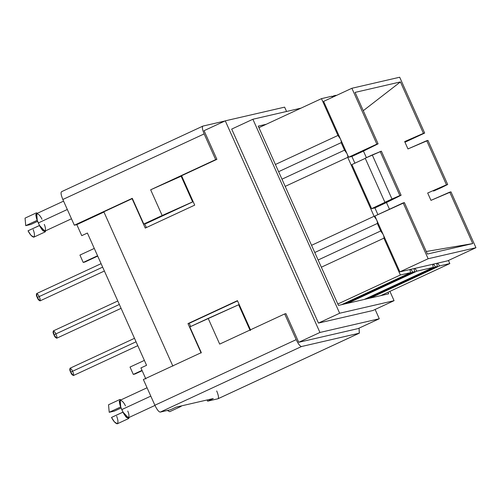 <?xml version="1.0" encoding="UTF-8"?>
<svg xmlns="http://www.w3.org/2000/svg" width="501" height="501" viewBox="0 0 501 501"><rect width="100%" height="100%" fill="white"/><g stroke="black" fill="none" stroke-linecap="round" stroke-linejoin="round"><path stroke-width="0.75" d="M216.701 390.962C218.549 395.421 218.962 398.032 217.922 398.783L207.621 401.163L207.088 399.967L207.621 401.163L213.276 398.539L176.177 407.106L213.276 398.539L207.621 401.163L217.922 398.783L359.236 333.196L301.533 346.523L160.226 412.11L170.528 409.73L176.177 407.106L170.528 409.73L160.226 412.11L301.533 346.523L359.236 333.196L359.085 328.136L359.342 333.159L218.129 398.69M146.568 365.304L87.399 233.04L146.568 365.304L140.913 367.928L145.847 378.95L140.913 367.928L146.568 365.304M181.468 405.885L181.011 406.436L179.903 406.248L181.468 405.885M170.334 409.774L167.353 410.463L169.701 411.684L181.011 406.436M127.768 411.045C131.143 418.842 126.615 419.888 123.039 412.135L126.64 417.621L129.264 417.358L128.663 418.523L125.789 416.713L122.826 412.185L111.516 417.433L114.485 421.961L117.359 423.771L128.663 418.523M119.839 399.516L108.535 404.764L109.218 412.292L120.522 407.044L119.839 399.516L121.123 399.811L119.213 401.314L120.741 406.994C117.366 399.197 121.887 398.151 125.469 405.904M147.062 387.768L120.184 400.249L120.741 406.994L109.218 412.292L114.378 411.102L121.104 407.977L114.378 411.102L109.218 412.292L113.846 410.144M116.677 416.243C118.148 420.076 118.33 422.6 117.221 423.821C115.336 423.295 113.433 421.166 111.516 417.433L123.039 412.135L128.325 417.796L154.966 405.428M44.282 224.404C47.658 232.201 43.13 233.247 39.554 225.5L43.149 230.986L45.779 230.717L45.178 231.888L42.303 230.078L39.335 225.55L28.031 230.798L30.999 235.326L33.874 237.136L45.178 231.888M36.354 212.875L25.05 218.123L25.733 225.65L37.036 220.409L36.354 212.875L37.631 213.169L35.721 214.678L37.249 220.359C33.874 212.562 38.402 211.516 41.984 219.263M63.577 201.133L36.692 213.608L37.249 220.359L25.733 225.65L30.893 224.461L37.619 221.342L30.893 224.461L25.733 225.65L30.361 223.502M33.191 229.602C34.663 233.441 34.838 235.965 33.736 237.18C31.851 236.654 29.947 234.524 28.031 230.798L39.554 225.5L44.839 231.155L71.474 218.793M181.675 175.976L192.898 201.822L146.261 223.465L192.898 201.822L181.675 175.976M103.951 212.048L76.822 224.642L81.751 235.664L87.399 233.04L81.751 235.664L76.822 224.642L103.951 212.048M238.914 304.696L250.419 330.409L238.914 304.696M224.936 120.998L202.93 126.083C201.897 126.834 202.304 129.446 204.157 133.905L215.662 159.625L216.895 159.337L215.662 159.625L204.157 133.905L62.844 199.492L74.348 225.212L132.283 198.321L143.787 224.041L162.161 215.511L150.657 189.798L215.662 159.625L150.657 189.798L181.393 176.108L192.898 201.822L143.787 224.041L146.261 223.465L143.787 224.041L132.283 198.321L74.348 225.212L76.822 224.642L74.348 225.212L62.844 199.492L204.157 133.905C202.304 129.446 201.897 126.834 202.93 126.083L224.936 120.998M201.308 352.629L143.374 379.52L154.878 405.24L296.185 339.647L284.687 313.933L219.682 344.099L208.178 318.385L189.804 326.909L201.308 352.629L189.804 326.909L238.645 304.758L250.149 330.472L238.645 304.758L208.178 318.385L219.682 344.099L284.687 313.933L296.185 339.647C298.302 344.049 300.086 346.341 301.533 346.523C300.086 346.341 298.302 344.049 296.185 339.647L154.878 405.24C156.988 409.636 158.773 411.928 160.226 412.11C158.773 411.928 156.988 409.636 154.878 405.24L143.374 379.52L201.308 352.629M285.921 313.645L284.687 313.933L285.921 313.645L298.74 342.302L319.939 332.464L225.275 120.841L284.624 107.139L286.566 111.472L284.624 107.139L225.275 120.841L204.076 130.68L225.275 120.841L319.939 332.464L379.288 318.755L358.09 328.593L379.288 318.755L375.13 309.461L379.288 318.755L319.939 332.464L298.74 342.302L358.09 328.593L298.74 342.302L285.921 313.645M181.124 176.164L150.657 189.798L162.161 215.511L192.628 201.884L181.124 176.164M61.617 191.67C60.583 192.428 60.99 195.033 62.844 199.492C60.99 195.033 60.583 192.428 61.617 191.67L202.93 126.083M37.249 220.359L38.295 222.951L67.309 209.487L38.295 222.951L39.554 225.5L37.249 220.359M120.741 406.994L121.781 409.593L150.801 396.122L121.781 409.593L123.039 412.135L120.741 406.994M101.096 263.658L36.592 293.599L37.256 297.488L39.98 300.907L104.39 271.016M37.256 297.488L102.655 267.133L37.256 297.488C34.938 293.21 37.732 292.565 39.316 297.012C41.633 301.295 38.84 301.94 37.256 297.488M117.798 300.982L53.288 330.923L53.951 334.818L56.682 338.238L121.085 308.34M53.951 334.818L119.351 304.464L53.951 334.818C51.634 330.541 54.427 329.896 56.012 334.342C58.329 338.62 55.536 339.265 53.951 334.818M134.493 338.313L69.983 368.254L70.654 372.143L73.378 375.562L137.781 345.671M70.654 372.143L136.047 341.788L70.654 372.143C68.33 367.866 71.123 367.22 72.714 371.667C75.031 375.95 72.238 376.595 70.654 372.143M97.714 256.086L84.869 262.048L97.714 256.086M97.57 255.767L83.216 262.43L84.869 262.048L83.216 262.43L97.57 255.767M94.282 248.421L79.935 255.078L83.216 262.43L79.935 255.078L94.282 248.421M142.152 370.69L134.957 374.028L142.152 370.69M142.008 370.377L133.31 374.41L134.957 374.028L133.31 374.41L142.008 370.377M144.376 360.401L130.022 367.064L133.31 374.41L130.022 367.064L144.376 360.401M237.549 300.888L189.221 323.32L190.649 326.52L189.221 323.32L237.549 300.888M144.714 223.828L146.386 227.56L144.714 223.828M388.72 293.799L388.024 292.252L388.72 293.799L338.438 305.416L388.72 293.799M258.234 126.12L338.438 305.416L258.234 126.12L266.256 124.273L258.234 126.12M204.076 130.68L216.895 159.337L181.569 175.738L194.714 205.128L145.259 228.08L132.107 198.69L103.845 211.81L172.87 366.118L103.845 211.81L132.107 198.69L145.259 228.08L194.714 205.128L181.569 175.738L216.895 159.337L204.076 130.68M201.133 352.998L187.988 323.608L237.443 300.65L250.594 330.04L237.443 300.65L187.988 323.608L189.221 323.32L187.988 323.608L201.133 352.998M231.694 129.089L318.467 323.076L339.659 313.238L252.886 119.251L231.694 129.089L252.886 119.251L301.02 108.135L252.886 119.251L339.659 313.238L318.467 323.076L372.869 310.514L394.068 300.675L339.659 313.238L394.068 300.675L372.869 310.514L318.467 323.076L231.694 129.089M389.91 291.375L394.068 300.675L389.91 291.375M132.421 198.621L132.107 198.69L132.421 198.621M337.812 304.026L400.368 274.986L383.898 238.175L321.348 267.208L383.898 238.175L400.368 274.986L410.695 272.607C410.025 270.753 409.918 269.695 410.388 269.432C410.977 269.45 411.753 270.352 412.711 272.137L414.815 271.655C414.145 269.801 414.045 268.743 414.509 268.48L399.879 271.861L383.115 234.387C383.916 236.278 384.179 237.543 383.898 238.175C384.179 237.543 383.916 236.278 383.115 234.387L376.539 219.689C377.347 221.586 377.61 222.845 377.328 223.477L380.679 230.974L383.115 234.387L399.879 271.861L428.142 258.741L475.95 247.701L450.969 191.858L449.735 192.14L472.744 243.58L427.403 254.051L404.395 202.611L403.161 202.899L428.142 258.741L403.161 202.899L374.898 216.012L376.539 219.689L374.898 216.012L404.395 202.611L427.403 254.051L472.744 243.58L449.735 192.14L430.973 200.369L427.685 193.023L446.447 184.794L427.685 193.023L430.973 200.369L450.969 191.858L475.95 247.701L447.687 260.821L414.509 268.48C415.097 268.498 415.874 269.4 416.832 271.185L433.359 267.371C432.689 265.517 432.588 264.459 433.058 264.196C433.647 264.215 434.423 265.117 435.382 266.901L437.486 266.419C436.816 264.566 436.709 263.507 437.179 263.244C437.768 263.263 438.544 264.165 439.502 265.95L449.829 263.57L448.439 260.47L449.829 263.57L439.502 265.95L370.371 298.039L439.502 265.95C438.544 264.165 437.768 263.263 437.179 263.244L447.687 260.821L475.95 247.701L428.142 258.741L399.879 271.861L437.179 263.244C436.709 263.507 436.816 264.566 437.486 266.419L435.382 266.901L366.25 298.991L435.382 266.901C434.423 265.117 433.647 264.215 433.058 264.196C432.588 264.459 432.689 265.517 433.359 267.371L416.832 271.185L347.7 303.274L416.832 271.185C415.874 269.4 415.097 268.498 414.509 268.48C414.045 268.743 414.145 269.801 414.815 271.655L412.711 272.137L343.58 304.226L412.711 272.137C411.753 270.352 410.977 269.45 410.388 269.432C409.918 269.695 410.025 270.753 410.695 272.607L400.368 274.986L337.812 304.026M275.393 164.485L337.95 135.452L321.479 98.641L258.929 127.674L321.479 98.641L337.95 135.452L340.386 138.865C341.187 140.756 341.45 142.021 341.168 142.653L344.525 150.15L346.961 153.556C347.763 155.454 348.026 156.719 347.744 157.345L374.103 216.282L376.539 219.689L383.115 234.387L380.679 230.974L377.328 223.477L314.772 252.51L377.328 223.477C377.61 222.845 377.347 221.586 376.539 219.689L374.103 216.282L347.744 157.345L285.188 186.385L347.744 157.345C348.026 156.719 347.763 155.454 346.961 153.556L323.621 101.39L351.884 88.27L376.865 144.113L378.098 143.831L355.09 92.391L400.431 81.92L423.439 133.36L424.673 133.072L399.692 77.229L351.884 88.27L399.692 77.229L424.673 133.072L404.958 142.221L424.673 133.072L423.439 133.36L400.431 81.92L363.275 110.683L400.431 81.92L355.09 92.391L378.098 143.831L363.463 151.102L366.394 157.658L363.463 151.102L351.896 156.469L348.602 157.233L346.961 153.556L348.602 157.233L376.865 144.113L351.884 88.27L323.621 101.39L346.961 153.556L344.525 150.15L341.168 142.653L278.619 171.686L341.168 142.653C341.45 142.021 341.187 140.756 340.386 138.865L337.95 135.452L275.393 164.485M345.684 303.738L414.815 271.655L345.684 303.738M341.563 304.689L410.695 272.607L341.563 304.689M364.233 299.454L433.359 267.371L364.233 299.454M368.354 298.502L437.486 266.419L368.354 298.502M380.697 295.653L449.829 263.57L380.697 295.653M318.122 260.013L380.679 230.974L318.122 260.013M377.911 214.616L374.905 207.909L371.61 208.666L351.89 164.578L365.267 158.372L351.89 164.578L371.61 208.666L374.905 207.909L401.107 195.265L391.982 199.022L371.61 208.666L385.739 202.11L384.918 202.298L365.198 158.21L381.386 151.177L372.262 154.934L391.982 199.022L399.873 195.553L380.153 151.465L399.873 195.553L401.107 195.265L381.386 151.177L401.107 195.265L386.471 202.542L389.471 209.249L386.471 202.542L374.905 207.909L377.911 214.616M354.902 163.182L351.896 156.469L354.902 163.182M311.553 245.315L374.103 216.282L311.553 245.315M281.969 179.183L344.525 150.15L281.969 179.183M332.407 97.313L331.806 96.255L321.479 98.641L331.806 96.255L332.407 97.313M333.829 95.785L334.086 96.53L333.829 95.785L335.927 95.303L332.006 96.63L333.829 95.785M407.964 148.935L427.96 140.418L447.681 184.506L441.444 187.599L447.681 184.506L427.96 140.418L426.727 140.706L446.447 184.794L426.727 140.706L407.964 148.935L404.676 141.583L423.439 133.36L404.676 141.583L407.964 148.935M433.553 191.069L441.444 187.599L433.553 191.069M426.263 251.496L472.744 243.58L426.263 251.496M378.098 143.831L348.602 157.233L351.896 156.469L378.098 143.831M391.982 199.022L372.262 154.934L365.198 158.21L384.918 202.298L391.982 199.022M359.342 333.159L218.029 398.746"/></g></svg>
